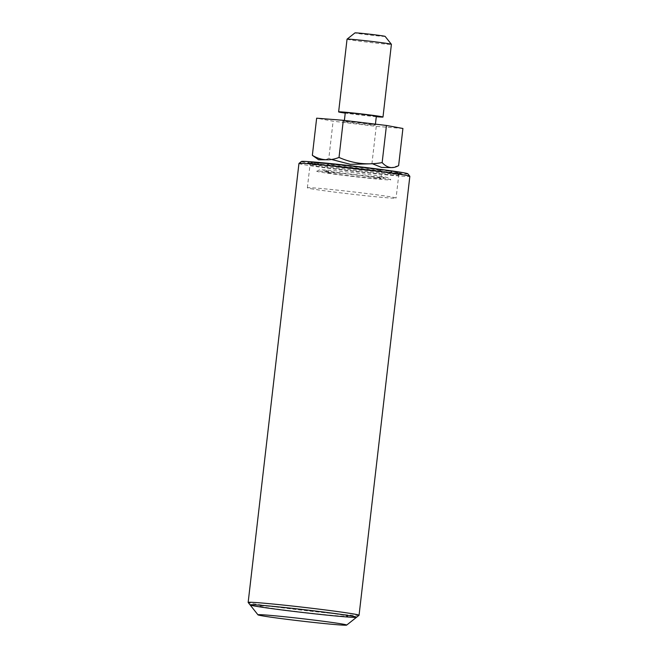 <?xml version="1.0" encoding="UTF-8"?>
<svg xmlns="http://www.w3.org/2000/svg" width="658" height="658" viewBox="0 0 658 658"><rect width="100%" height="100%" fill="white"/><g stroke="black" fill="none" stroke-linecap="round" stroke-linejoin="round"><path stroke-width="0.49" stroke-dasharray="3.29 2.47" d="M385.119 36.387A15.183 0.419 6.6 0 1 373.127 35.425A15.183 0.419 6.6 0 1 356.085 33.196A15.183 0.419 6.6 0 1 354.966 32.9M347.046 39.184A22.323 0.609 -173.4 0 0 348.691 39.612A22.323 0.609 -173.4 0 0 373.464 42.844A22.323 0.609 -173.4 0 0 391.403 44.316M376.286 116.696A22.323 0.609 6.6 0 1 345.236 113.102M398.625 165.619L391.337 167.617M372.354 163.719L371.951 163.488L376.253 126.361L333.113 121.212L316.646 118.185M402.918 128.483L376.253 126.361M371.951 163.488L369.812 163.826M331.583 159.475L328.819 158.339L333.113 121.212M328.819 158.339L325.513 159.762M376.335 116.26A15.627 0.428 6.6 0 1 360.757 114.895A15.627 0.428 6.6 0 1 345.286 112.674M374.155 124.831A15.627 0.428 6.6 0 1 375.307 125.127A15.627 0.428 6.6 0 1 359.729 123.762A15.627 0.428 6.6 0 1 344.257 121.541A15.627 0.428 6.6 0 1 356.817 122.569A15.627 0.428 6.6 0 1 374.155 124.831M359.021 615.304A55.815 1.53 6.6 0 1 303.428 610.369A55.815 1.53 6.6 0 1 248.173 602.481M311.571 163.184A46.883 1.283 -173.4 0 0 362.969 169.912A46.883 1.283 -173.4 0 0 401.207 173.095A46.883 1.283 -173.4 0 0 354.802 166.4A46.883 1.283 -173.4 0 0 308.092 162.32A46.883 1.283 -173.4 0 0 311.571 163.184M313.364 165.619A44.654 1.226 6.6 0 1 310.05 164.796A44.654 1.226 6.6 0 1 354.539 168.678A44.654 1.226 6.6 0 1 398.732 175.053A44.654 1.226 6.6 0 1 362.319 172.018A44.654 1.226 6.6 0 1 313.364 165.619M407.861 173.794A53.586 1.472 6.6 0 1 365.593 170.389A53.586 1.472 6.6 0 1 305.419 162.542A53.586 1.472 6.6 0 1 301.446 161.481M298.946 163.472A55.815 1.53 -173.4 0 0 303.108 164.549A55.815 1.53 -173.4 0 0 365.05 172.635A55.815 1.53 -173.4 0 0 409.844 176.303M356.554 617.262A53.586 1.472 6.6 0 1 323.481 614.769A53.586 1.472 6.6 0 1 250.139 604.949M320.125 614.153A44.654 1.226 6.6 0 1 259.4 605.821A44.654 1.226 6.6 0 1 330.522 613.231A44.654 1.226 6.6 0 1 320.125 614.153M310.666 188.665A44.654 1.226 -173.4 0 0 360.206 195.138A44.654 1.226 -173.4 0 0 396.083 198.083A44.654 1.226 -173.4 0 0 392.785 197.227A44.654 1.226 -173.4 0 0 343.246 190.754A44.654 1.226 -173.4 0 0 307.368 187.818A44.654 1.226 -173.4 0 0 310.666 188.665M388.936 171.244A37.284 1.02 -173.4 0 0 325.373 163.661A37.284 1.02 -173.4 0 0 349.645 168.111A37.284 1.02 -173.4 0 0 388.936 171.244M388.031 179.099A37.284 1.02 6.6 0 1 390.77 179.774A37.284 1.02 6.6 0 1 361.382 177.413A37.284 1.02 6.6 0 1 319.459 171.952A37.284 1.02 6.6 0 1 316.728 171.212A37.284 1.02 6.6 0 1 347.218 173.753A37.284 1.02 6.6 0 1 388.031 179.099M328.49 172.889A27.463 0.757 -173.4 0 0 358.544 176.821A27.463 0.757 -173.4 0 0 381.007 178.705A27.463 0.757 -173.4 0 0 381.023 178.68A27.463 0.757 -173.4 0 0 378.992 178.154A27.463 0.757 -173.4 0 0 348.526 174.173A27.463 0.757 -173.4 0 0 326.467 172.363A27.463 0.757 -173.4 0 0 326.475 172.388A27.463 0.757 -173.4 0 0 328.49 172.889M379.905 170.307A27.463 0.757 -173.4 0 0 349.439 166.326A27.463 0.757 -173.4 0 0 327.371 164.516A27.463 0.757 -173.4 0 0 329.403 165.043A27.463 0.757 -173.4 0 0 359.868 169.024A27.463 0.757 -173.4 0 0 381.928 170.833A27.463 0.757 -173.4 0 0 379.905 170.307M313.438 164.722A44.654 1.226 -173.4 0 0 362.977 171.195A44.654 1.226 -173.4 0 0 398.855 174.14A44.654 1.226 -173.4 0 0 395.557 173.284A44.654 1.226 -173.4 0 0 346.018 166.811A44.654 1.226 -173.4 0 0 310.14 163.875A44.654 1.226 -173.4 0 0 313.438 164.722M394.479 171.828A43.313 1.184 -173.4 0 0 338.376 164.689A43.313 1.184 -173.4 0 0 314.82 163.521A43.313 1.184 -173.4 0 0 370.923 170.661A43.313 1.184 -173.4 0 0 394.479 171.828M375.307 125.127L375.422 124.148M344.257 121.541L344.381 120.439M398.732 175.053L401.207 173.095M310.05 164.796L308.092 162.32M307.368 187.818L310.14 163.875L311.39 162.625L334.338 164.27C355.756 166.408 385.851 170.183 394.57 171.837C401.125 173.63 397.021 171.804 398.855 174.14L396.083 198.083M316.728 171.212C321.203 169.748 315.182 169.122 334.025 170.652C349.998 172.133 376.664 175.398 384.214 176.829C387.842 177.504 390.021 178.483 390.77 179.774M326.475 172.388L323.382 170.364L324.674 170.628C333.738 172.495 382.282 177.866 384.478 177.43L381.007 178.705L381.928 170.833M327.371 164.516L326.467 172.363"/><path stroke-width="0.99" d="M347.054 39.167L354.966 32.9A15.183 0.419 6.6 0 1 370.092 34.241A15.183 0.419 6.6 0 1 385.119 36.387L391.395 44.3A22.323 0.609 -173.4 0 0 389.75 43.889A22.323 0.609 -173.4 0 0 365.28 40.689A22.323 0.609 -173.4 0 0 347.054 39.167A22.323 0.609 -173.4 0 0 347.046 39.184L338.631 111.901A22.323 0.609 6.6 0 1 356.57 113.373A22.323 0.609 6.6 0 1 381.336 116.606A22.323 0.609 6.6 0 1 382.989 117.034A22.323 0.609 6.6 0 1 376.286 116.696M382.989 117.034L391.403 44.316A22.323 0.609 -173.4 0 0 391.395 44.3M345.236 113.102A22.323 0.609 6.6 0 1 338.631 111.901M382.15 162.592L386.452 125.464L402.918 128.483L398.625 165.619C392.637 169.032 387.151 168.029 382.15 162.592C367.23 165.298 352.844 163.579 339.018 157.443L343.311 120.307L386.452 125.464M391.337 167.617L381.566 167.428L372.354 163.719M369.812 163.826L350.443 164.336L331.583 159.475M325.513 159.762L318.628 159.771L312.353 155.321L316.646 118.185L343.311 120.307M312.353 155.321C320.701 160.445 329.592 161.152 339.018 157.443M344.381 120.439L345.286 112.674A15.627 0.428 6.6 0 1 357.837 113.702A15.627 0.428 6.6 0 1 375.175 115.964A15.627 0.428 6.6 0 1 376.335 116.26L375.422 124.148M352.581 616.201A53.586 1.472 -173.4 0 0 292.407 608.354A53.586 1.472 -173.4 0 0 250.139 604.949A53.586 1.472 -173.4 0 0 303.182 612.532A53.586 1.472 -173.4 0 0 356.554 617.262A53.586 1.472 -173.4 0 0 352.581 616.201M354.892 614.194A55.815 1.53 6.6 0 1 359.054 615.263A55.815 1.53 6.6 0 1 359.021 615.304L356.554 617.262A53.586 1.472 6.6 0 0 303.519 609.612A53.586 1.472 6.6 0 0 250.139 604.949L248.173 602.481A55.815 1.53 6.6 0 1 248.156 602.44A55.815 1.53 6.6 0 1 292.95 606.108A55.815 1.53 6.6 0 1 354.892 614.194M298.979 163.439L301.446 161.481A53.586 1.472 6.6 0 1 354.818 166.211A53.586 1.472 6.6 0 1 407.861 173.794L409.827 176.262A55.815 1.53 -173.4 0 0 405.682 175.234A55.815 1.53 -173.4 0 0 344.488 167.231A55.815 1.53 -173.4 0 0 298.979 163.439A55.815 1.53 -173.4 0 0 298.946 163.472L248.156 602.44M359.054 615.263L409.844 176.303A55.815 1.53 -173.4 0 0 409.827 176.262M319.105 623.019A44.654 1.226 6.6 0 1 257.977 614.843A44.654 1.226 6.6 0 1 302.466 618.717A44.654 1.226 6.6 0 1 346.659 625.1A44.654 1.226 6.6 0 1 319.105 623.019M346.659 625.1L356.554 617.262M257.977 614.843L250.139 604.949"/></g></svg>

